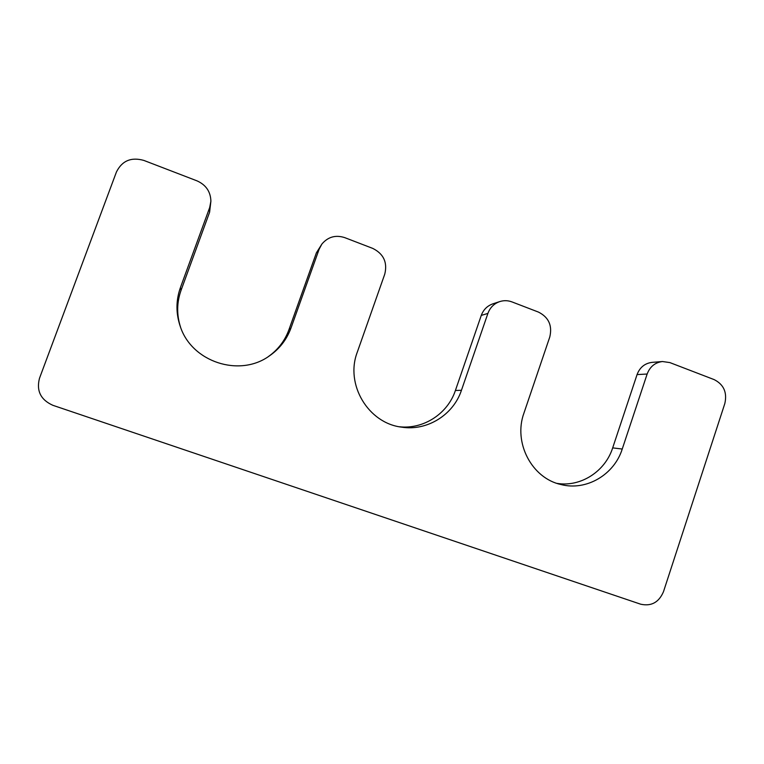 <?xml version="1.0" encoding="UTF-8"?>
<svg xmlns="http://www.w3.org/2000/svg" width="764" height="764" viewBox="0 0 764 764"><rect width="100%" height="100%" fill="white"/><g stroke="black" fill="none" stroke-linecap="round" stroke-linejoin="round"><path stroke-width="1.15" d="M399.343 426.761C423.542 429.53 447.761 413.658 455.401 390.49L481.272 315.408C483.392 309.707 487.241 305.858 492.818 303.862L499.713 301.599C494.002 303.633 490.068 307.567 487.9 313.412L481.272 315.408M499.713 301.599C503.82 300.29 507.917 300.395 511.985 301.914L538.448 312.084C548.695 317.261 552.467 325.559 549.784 336.972L523.932 413.123C513.112 442.642 531.83 478.321 561.082 484.557C586.37 491.137 614.199 474.731 622.24 449.041L647.146 374.026C649.954 366.644 655.073 362.47 662.484 361.525L669.875 362.594L714.159 379.613C723.775 384.512 727.328 392.505 724.816 403.593L663.467 591.737C658.874 602.404 651.262 606.549 640.643 604.19L52.878 405.312C40.712 399.83 36.252 390.834 39.48 378.304L116.424 172.005C122.039 160.746 131.179 156.878 143.823 160.411L196.988 180.848C205.965 184.869 210.606 191.649 210.893 201.19L209.699 207.512L180.409 287.617C175.863 300.5 175.825 313.46 180.294 326.505C191.793 362.06 239.428 377.464 269.062 356.139C279.404 349.062 286.71 339.684 290.988 328.014L319.151 249.179L321.921 244.012C328.033 236.84 335.625 234.71 344.717 237.623L372.765 248.405C383.623 253.858 387.625 262.434 384.76 274.152L357.266 352.233C344.927 384.349 368.267 423.313 401.683 427.152C427.162 431.249 453.396 414.842 461.446 390.289L487.9 313.412M321.921 244.012L316.411 252.788L288.926 329.733C284.867 340.811 277.981 349.778 268.279 356.645M180.409 287.617L181.039 290.358C176.713 302.601 176.57 314.94 180.619 327.393M181.039 290.358L209.603 212.22L210.893 201.19M662.484 361.525L652.084 362.365C644.816 363.292 639.812 367.369 637.061 374.589L612.68 447.876C605.212 471.474 580.65 487.327 556.975 483.373M461.446 390.289L455.401 390.49M319.151 249.179L316.411 252.788M290.988 328.014L288.926 329.733M209.699 207.512L209.603 212.22M647.146 374.026L637.061 374.589M622.24 449.041L612.68 447.876"/></g></svg>
